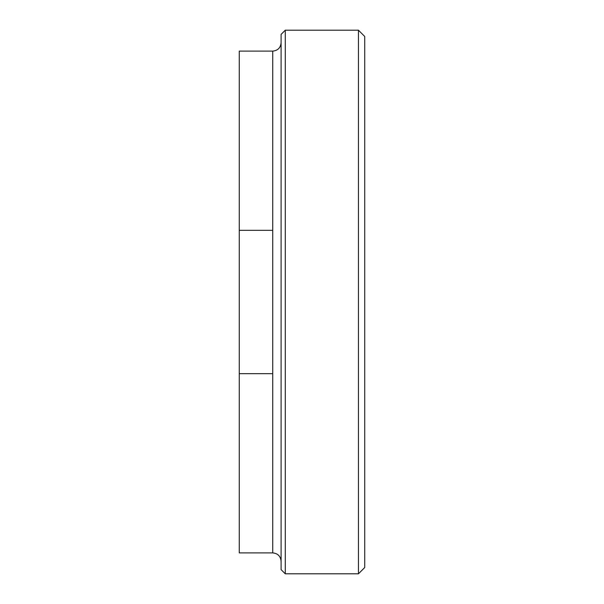 <?xml version="1.0" encoding="UTF-8"?>
<svg xmlns="http://www.w3.org/2000/svg" width="604" height="604" viewBox="0 0 604 604"><rect width="100%" height="100%" fill="white"/><g stroke="black" fill="none" stroke-linecap="round" stroke-linejoin="round"><path stroke-width="0.91" d="M239.275 230.335L272.729 230.335L272.729 373.665L239.275 373.665L239.275 51.106L272.729 51.106L272.729 230.335M239.275 373.665L239.275 552.894L272.729 552.894C277.802 553.392 280.588 556.186 281.094 561.252M358.451 302L358.451 30.2L364.725 36.474L364.725 567.526L358.451 573.8L358.451 302M285.277 573.8L281.094 569.617L281.094 34.383L285.277 30.2L285.277 573.8L358.451 573.8M272.729 373.665L272.729 552.894M272.729 51.106C277.802 50.608 280.588 47.814 281.094 42.748M285.277 30.2L358.451 30.2"/></g></svg>
